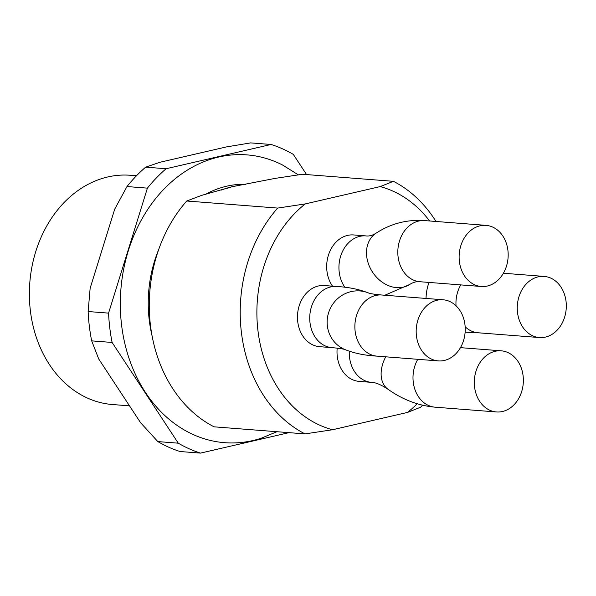 <?xml version="1.0" encoding="UTF-8"?>
<svg xmlns="http://www.w3.org/2000/svg" width="596" height="596" viewBox="0 0 596 596"><rect width="100%" height="100%" fill="white"/><g stroke="black" fill="none" stroke-linecap="round" stroke-linejoin="round"><path stroke-width="0.89" d="M136.514 175.753L130.271 175.269A114.976 91.836 94.4 0 0 29.8 282.78A114.976 91.836 94.4 0 0 112.45 404.528L129.518 405.854M88.133 311.537L90.152 288.181L114.73 209.107L126.97 186.548L147.406 188.135L108.569 313.123L88.133 311.537A159.266 127.209 94.4 0 0 91.68 340.867L112.115 342.454L178.271 443.178A159.266 127.209 94.4 0 0 200.509 453.109L289.015 432.651M145.662 167.156L159.84 162.298L226.264 146.951L250.655 142.891L271.091 144.478L166.098 168.743L145.662 167.156A159.266 127.209 94.4 0 0 126.97 186.548M178.271 443.178L157.836 441.584L140.574 422.691L98.72 358.971L91.68 340.867M157.836 441.584A159.266 127.209 94.4 0 0 180.074 451.522L200.509 453.109M166.098 168.743A159.266 127.209 94.4 0 0 147.406 188.135M306.575 174.576L293.329 154.416A159.266 127.209 94.4 0 0 271.091 144.478M108.569 313.123A159.266 127.209 94.4 0 0 112.115 342.454M298.365 174.844L282.251 164.846A144.336 115.289 94.4 0 0 165.636 187.412A144.336 115.289 94.4 0 0 121.599 325.185A144.336 115.289 94.4 0 0 260.988 438.313L276.931 431.713M151.973 335.414A114.976 91.836 -85.6 0 1 149.253 320.164A114.976 91.836 -85.6 0 1 158.64 249.664M205.27 194.49A114.976 91.836 -85.6 0 1 245.574 184.32M201.806 195.317L232.351 186.682L274.927 178.42L302.485 174.256L393.427 181.326L380.173 186.6L305.241 203.921A124.348 99.316 94.4 0 0 257.986 330.907A124.348 99.316 94.4 0 0 332.568 429.738L305.01 433.895L214.068 426.825A136.268 108.844 94.4 0 1 186.742 201.008L201.806 195.317M305.241 203.921L277.684 208.079A136.268 108.844 94.4 0 0 305.01 433.895M277.684 208.079L186.742 201.008M417.17 403.76A124.348 99.316 94.4 0 1 407.5 412.425L420.754 407.15A136.268 108.844 94.4 0 0 422.452 405.191M435.996 221.474A136.268 108.844 94.4 0 0 393.427 181.326M429.627 220.974A124.348 99.316 94.4 0 0 380.173 186.6M407.5 412.425L332.568 429.738M349.293 351.253A30.657 24.488 -85.6 0 0 371.412 382.349L359.157 381.395A30.657 24.488 -85.6 0 1 337.187 348.146M336.643 286.497A30.657 24.488 -85.6 0 0 309.845 315.165A30.657 24.488 -85.6 0 0 331.883 347.632L319.627 346.678A30.657 24.488 -85.6 0 1 297.583 314.211A30.657 24.488 -85.6 0 1 324.38 285.544L336.643 286.497C348.965 287.145 359.924 289.455 369.52 293.403M332.531 286.177A30.657 24.488 -85.6 0 1 329.461 252.302A30.657 24.488 -85.6 0 1 353.584 234.943L365.847 235.897C369.021 236.351 372.418 235.457 376.039 233.207C390.872 223.545 407.105 219.343 424.725 220.595L486.031 225.363A30.657 24.488 -85.6 0 1 508.068 257.83A30.657 24.488 -85.6 0 1 481.277 286.497A30.657 24.488 -85.6 0 1 459.397 261.532A30.657 24.488 -85.6 0 1 486.031 225.363M444.348 360.446A30.657 24.488 -85.6 0 1 438.328 360.908A30.657 24.488 -85.6 0 1 416.291 328.441A30.657 24.488 -85.6 0 1 443.081 299.773A30.657 24.488 -85.6 0 1 465.23 328.47A30.657 24.488 -85.6 0 1 444.348 360.446M523.094 375.778A30.657 24.488 -85.6 0 1 496.461 411.955A30.657 24.488 -85.6 0 1 474.416 379.488A30.657 24.488 -85.6 0 1 501.214 350.82A30.657 24.488 -85.6 0 1 523.094 375.778M538.143 276.864A30.657 24.488 -85.6 0 1 544.163 276.41A30.657 24.488 -85.6 0 1 566.2 308.877A30.657 24.488 -85.6 0 1 539.41 337.545A30.657 24.488 -85.6 0 1 517.261 308.847A30.657 24.488 -85.6 0 1 538.143 276.864M240.002 185.319A114.976 91.836 94.4 0 0 232.351 186.682A114.976 91.836 94.4 0 0 221.459 190.049M384.83 295.243L409.772 284.419C413.393 282.176 416.79 281.282 419.971 281.729A30.657 24.488 -85.6 0 1 398.083 256.772A30.657 24.488 -85.6 0 1 424.725 220.595M409.772 284.419A30.657 24.332 -123.4 0 1 368.648 264.423A30.657 24.332 -123.4 0 1 376.039 233.207M344.92 287.309A30.657 24.488 -85.6 0 1 339.206 272.074A30.657 24.488 -85.6 0 1 365.847 235.897M369.051 293.195A30.657 29.487 -65.6 0 0 329.879 309.361A30.657 29.487 -65.6 0 0 344.138 349.226C353.599 353.16 364.558 355.462 377.022 356.14A30.657 24.488 -85.6 0 1 354.978 323.673A30.657 24.488 -85.6 0 1 381.775 295.005L443.081 299.773M371.412 382.349C375.428 382.356 380.971 384.673 388.048 389.292C402.695 399.7 418.392 405.66 435.155 407.187A30.657 24.488 -85.6 0 1 415.121 390.052A30.657 24.488 -85.6 0 1 417.789 359.306M388.048 389.292A30.657 20.875 -54.9 0 1 385.731 356.818M426.021 298.44A30.657 15.727 -91.8 0 1 429.053 282.437M465.126 332.173L478.104 332.777A30.657 24.488 -85.6 0 1 465.156 326.779M456.029 305.763A30.657 24.488 -85.6 0 1 460.738 284.903M226.979 188.358L228.737 187.807M419.971 281.729L481.277 286.497M377.022 356.14L438.328 360.908M368.909 293.157C368.537 292.941 369.364 293.88 381.775 295.005M331.883 347.632C344.428 348.772 345.121 349.703 344.749 349.48M435.155 407.187L496.461 411.955M460.44 347.647L501.214 350.82M478.104 332.777L539.41 337.545M503.389 273.236L544.163 276.41"/></g></svg>
